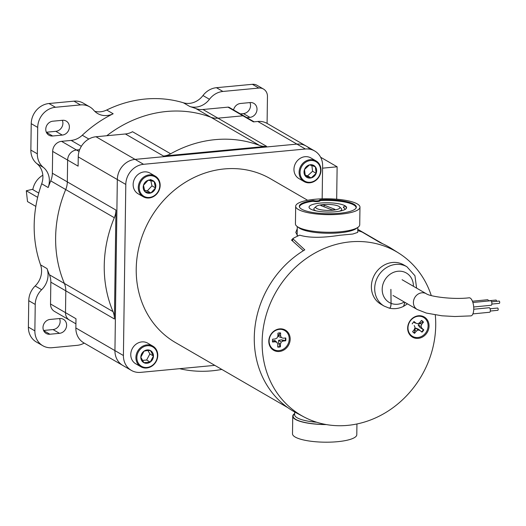 <?xml version="1.0" encoding="UTF-8"?>
<svg xmlns="http://www.w3.org/2000/svg" width="526" height="526" viewBox="0 0 526 526"><rect width="100%" height="100%" fill="white"/><g stroke="black" fill="none" stroke-linecap="round" stroke-linejoin="round"><path stroke-width="0.79" d="M297.775 236.042L295.796 232.433L297.243 228.771M307.625 200.275L270.476 178.755A94.687 83.989 120.1 0 0 224.3 168.938A94.687 83.989 120.1 0 0 140.008 243.045A94.687 83.989 120.1 0 0 175.552 342.623L287.834 407.663M303.344 250.718L291.457 240.02A94.687 83.989 -59.9 0 1 292.699 239.323M279.332 351.486A11.664 10.349 120.1 0 0 290.181 339.171A11.664 10.349 120.1 0 0 279.648 328.875A11.664 10.349 120.1 0 0 268.799 341.19A11.664 10.349 120.1 0 0 279.332 351.486M418.203 338.369A11.664 10.349 120.1 0 0 429.052 326.054A11.664 10.349 120.1 0 0 418.518 315.758A11.664 10.349 120.1 0 0 407.663 328.073A11.664 10.349 120.1 0 0 418.203 338.369M294.665 413.541A32.145 7.929 0.8 0 0 292.745 416.184A32.145 7.929 0.8 0 0 326.383 424.581M292.745 416.184L292.502 433.805A32.145 7.929 0.8 0 0 337.495 441.695A32.145 7.929 0.8 0 0 356.792 434.7L356.944 423.969M295.678 206.258L295.434 223.879A32.145 7.929 0.8 0 0 340.427 231.769A32.145 7.929 0.8 0 0 359.725 224.773L359.968 207.159A32.145 7.929 0.8 0 0 314.982 199.269A32.145 7.929 0.8 0 0 295.678 206.258A32.145 7.929 0.8 0 0 340.67 214.148A32.145 7.929 0.8 0 0 359.968 207.159M431.267 295.566A94.687 83.989 120.1 0 0 398.793 253.144L391.416 248.489A95.015 84.285 120.1 0 0 380.285 242.71L362.144 232.065A95.679 84.87 120.1 0 0 357.765 230.618M357.812 227.423L357.739 232.38L352.821 234.031L339.618 235.286C322.037 238.002 308.736 237.956 299.721 235.155A95.679 84.87 120.1 0 0 292.706 238.62L304.778 249.843A95.015 84.285 120.1 0 0 254.4 333.701A95.015 84.285 120.1 0 0 296.217 412.838L303.929 416.921A94.687 83.989 120.1 0 0 347.64 425.376A94.687 83.989 120.1 0 0 435.291 314.942M398.793 253.144A94.687 83.989 120.1 0 0 350.204 241.868A94.687 83.989 120.1 0 0 265.498 317.494A94.687 83.989 120.1 0 0 303.929 416.921M292.673 241.079L292.706 238.62M312.99 201.3L313.003 200.505A28.509 7.035 0.8 0 0 299.314 206.323A28.509 7.035 0.8 0 0 327.724 213.747A28.509 7.035 0.8 0 0 356.332 207.126A28.509 7.035 0.8 0 0 320.071 199.834L320.064 200.82M313.003 200.505L313.779 200.544A3.334 0.822 0.8 0 0 317.467 200.833A3.334 0.822 0.8 0 0 319.657 200.09A3.334 0.822 0.8 0 0 319.63 199.992L320.071 199.834L319.63 199.992M322.162 198.828L322.622 165.854A19.087 16.931 120.1 0 0 314.693 150.995A19.087 16.931 120.1 0 0 305.382 149.016L143.552 164.303A19.087 16.931 120.1 0 0 125.799 184.448L123.413 355.523A19.087 16.931 120.1 0 0 131.342 370.389A19.087 16.931 120.1 0 0 140.646 372.369L214.805 365.36M305.382 149.016L296.907 144.104L135.083 159.391L296.907 144.104A19.087 16.931 -59.9 0 1 306.217 146.083A19.087 16.931 -59.9 0 1 309.203 148.352M125.799 184.448L117.324 179.537L114.938 350.618L117.324 179.537A19.087 16.931 -59.9 0 1 135.083 159.391L143.552 164.303M131.342 370.389L122.867 365.478A19.087 16.931 -59.9 0 1 114.938 350.618L123.413 355.523M384.138 306.086L380.817 304.166A22.723 20.159 -59.9 0 1 372.204 280.562A22.723 20.159 -59.9 0 1 391.949 262.54A22.723 20.159 -59.9 0 1 403.6 264.834L406.92 266.761A22.723 20.159 120.1 0 0 395.269 264.466A22.723 20.159 120.1 0 0 375.525 282.482A22.723 20.159 120.1 0 0 384.138 306.086L388.826 307.98C390.18 308.512 390.917 306.96 391.035 303.331L390.871 289.339M407.472 303.844L403.587 306.323L404.908 302.365M404.856 302.332L403.534 306.356C398.859 308.663 394.073 309.249 389.174 308.118L389.148 308.105M390.923 289.51L391.088 303.357C390.969 306.993 390.233 308.545 388.885 307.993M345.036 205.784A18.785 4.635 0.8 0 0 324.016 202.826A18.785 4.635 0.8 0 0 309.032 207.152A18.785 4.635 0.8 0 0 310.596 209.039A18.785 4.635 0.8 0 0 331.617 212.004A18.785 4.635 0.8 0 0 346.601 207.678A18.785 4.635 0.8 0 0 345.036 205.784M346.588 207.816L345.036 205.87L343.491 206.948L344.911 208.888L344.655 209.69M356.141 207.809L356.141 207.895A28.332 6.989 0.8 0 0 356.141 207.809A28.332 6.989 0.8 0 0 353.781 204.962A28.332 6.989 0.8 0 0 320.781 200.551L320.104 200.741A4.03 0.993 0.8 0 1 317.691 201.55A4.03 0.993 0.8 0 1 313.555 201.359L312.497 201.333A28.332 6.989 0.8 0 0 299.485 207.02A28.332 6.989 0.8 0 0 299.491 207.112L299.485 207.02M343.478 207.77L343.491 206.948M337.916 205.896A12.118 2.992 0.8 0 0 325.857 204.436A12.118 2.992 0.8 0 0 316.106 206.488A12.118 2.992 0.8 0 0 317.717 208.934A12.118 2.992 0.8 0 0 332.754 210.209A12.118 2.992 0.8 0 0 339.546 206.817A12.118 2.992 0.8 0 0 337.916 205.896M316.106 206.488L314.324 208.112A13.939 3.439 0.8 0 0 316.041 210.873M339.487 211.202A13.939 3.439 0.8 0 0 341.282 208.487L339.546 206.817M334.608 209.19L324.154 205.166A1.88 0.46 0.8 0 0 322.05 204.949A1.88 0.46 0.8 0 0 320.715 205.377A1.88 0.46 0.8 0 0 321.024 205.64L331.472 209.664A1.88 0.46 0.8 0 0 333.576 209.881A1.88 0.46 0.8 0 0 334.917 209.453A1.88 0.46 0.8 0 0 334.608 209.19L334.595 209.703M421.365 320.577A7.121 6.319 -59.9 0 1 422.161 321.143A7.121 6.319 -59.9 0 1 423.022 322.063L419.886 323.319L418.196 325.147L420.07 327.566L423.345 329.657A7.121 6.319 -59.9 0 1 421.615 331.847L418.676 329.322L415.829 328.132L414.633 329.96L414.383 332.984A7.121 6.319 -59.9 0 1 413.351 332.287A7.121 6.319 -59.9 0 1 412.66 331.584M414.383 332.984L414.593 333.326L416.355 331.097L418.17 330.006L420.05 330.519L421.977 332.169A7.311 6.483 120.1 0 0 423.792 329.881L421.859 328.231L421.01 326.409L421.694 324.351L423.456 322.122A7.311 6.483 120.1 0 0 421.477 320.426L419.715 322.662L417.907 323.753L416.027 323.24L414.093 321.59A7.311 6.483 120.1 0 0 412.285 323.878L412.16 323.773M413.896 321.577L414.324 322.648L416.027 323.24M414.212 325.528L415.06 327.35L414.383 329.407L412.614 331.636A7.311 6.483 120.1 0 0 413.515 332.596A7.311 6.483 120.1 0 0 414.593 333.326M424.824 318.296A10.967 9.731 -59.9 0 1 425.455 333.221A10.967 9.731 -59.9 0 1 411.253 335.457A10.967 9.731 -59.9 0 1 410.615 320.531A10.967 9.731 -59.9 0 1 424.824 318.296M423.345 329.657L423.792 329.881M421.615 331.847L421.977 332.169M418.676 329.322L420.05 330.519M415.829 328.132L418.17 330.006M414.633 329.96L416.355 331.097M423.022 322.063L423.456 322.122M419.886 323.319L421.694 324.351M418.196 325.147L421.01 326.409M420.07 327.566L421.859 328.231M285.329 338.001A7.121 6.319 -59.9 0 1 285.27 340.585L281.509 339.829L278.576 340.342L278.609 343.123L280.075 346.476A7.121 6.319 -59.9 0 1 278.793 346.733A7.121 6.319 -59.9 0 1 277.735 346.739M280.075 346.476L280.417 346.812L280.45 344.05L281.246 342.025L283.106 341.039L285.717 340.795A7.311 6.483 120.1 0 0 285.756 337.962L283.146 338.205L281.305 337.574L280.568 335.687L280.608 332.925A7.311 6.483 120.1 0 0 279.424 332.899A7.311 6.483 120.1 0 0 277.925 333.182L277.886 335.943L277.097 337.968L275.236 338.954L272.626 339.198A7.311 6.483 120.1 0 0 272.586 342.031L275.197 341.788L277.031 342.419L275.078 340.67L273.724 340.565L272.468 341.795M277.031 342.419L277.774 344.3L277.735 347.068A7.311 6.483 120.1 0 0 279.069 347.081A7.311 6.483 120.1 0 0 280.417 346.812M279.319 329.368A10.967 9.731 -59.9 0 1 289.228 339.046A10.967 9.731 -59.9 0 1 279.023 350.625A10.967 9.731 -59.9 0 1 269.115 340.947A10.967 9.731 -59.9 0 1 279.319 329.368M285.27 340.585L285.717 340.795M281.509 339.829L283.106 341.039M278.576 340.342L281.246 342.025M278.609 343.123L280.45 344.05M279.28 332.912A7.121 6.319 -59.9 0 1 280.266 332.945L278.721 334.891L278.629 336.64L281.305 337.574M280.266 332.945L280.608 332.925M278.721 334.891L280.568 335.687M273.724 340.565L275.197 341.788M469.133 297.795A9.093 3.649 84.4 0 1 473.755 308.933A9.093 3.649 84.4 0 1 470.908 315.883L454.865 316.52L441.939 315.797L426.349 313.075L417.19 309.479A9.093 8.061 120.1 0 1 413.416 302.397A9.093 8.061 120.1 0 1 417.835 294.277A9.093 8.061 120.1 0 1 426.303 293.745C429.946 296.592 453.346 299.787 469.133 297.795M490.1 308.782L497.596 308.045A1.137 0.454 84.4 0 1 498.175 309.439A1.137 0.454 84.4 0 1 497.82 310.307L490.317 311.044M491.619 301.806L499.121 301.069A1.137 0.454 84.4 0 1 499.7 302.463A1.137 0.454 84.4 0 1 499.345 303.331L491.843 304.067M488.483 300.793L495.979 300.057A1.137 0.454 84.4 0 1 496.557 301.319M473.748 309.249L489.2 307.73A2.275 0.914 84.4 0 1 490.357 310.518A2.275 0.914 84.4 0 1 489.647 312.253L472.894 313.897M472.881 302.503L490.725 300.754A2.275 0.914 84.4 0 1 491.882 303.535A2.275 0.914 84.4 0 1 491.172 305.271L473.696 306.987M472.433 301.227L487.582 299.741A2.275 0.914 84.4 0 1 488.536 300.964M254.084 121.822L244.13 116.055A2.387 2.117 120.1 0 0 242.966 115.805L217.942 118.172A19.087 16.931 -59.9 0 1 214.319 118.107A19.087 16.931 -59.9 0 1 210.86 117.245A119.29 105.811 120.1 0 0 166.584 111.479A119.29 105.811 120.1 0 0 106.798 135.734A119.29 105.811 -59.9 0 1 210.86 117.245A19.087 16.931 120.1 0 0 214.319 118.107A19.087 16.931 120.1 0 0 217.942 118.172L242.966 115.805A2.387 2.117 -59.9 0 1 244.505 116.338M195.896 108.58L259.476 145.406A19.087 16.931 120.1 0 0 262.934 146.274A19.087 16.931 120.1 0 0 266.564 146.333L202.977 109.5A19.087 16.931 -59.9 0 1 199.354 109.441A19.087 16.931 -59.9 0 1 195.896 108.58A119.29 105.811 120.1 0 0 189.866 106.528A19.087 16.931 120.1 0 0 209.453 99.289A19.087 16.931 -59.9 0 1 215.522 93.878A19.087 16.931 -59.9 0 1 222.919 91.458L216.436 87.697A19.087 16.931 120.1 0 0 209.039 90.117A19.087 16.931 120.1 0 0 202.97 95.535A19.087 16.931 -59.9 0 1 183.383 102.774A119.29 105.811 120.1 0 0 106.686 110.019A19.087 16.931 -59.9 0 1 94.7 111.262M259.476 145.406A119.29 105.811 120.1 0 0 215.206 139.64A119.29 105.811 120.1 0 0 170.648 153.796L132.519 131.71A19.087 16.931 -59.9 0 1 129.028 133.229A19.087 16.931 -59.9 0 1 125.392 133.979L95.995 136.753A19.087 16.931 120.1 0 0 83.549 143.342A19.087 16.931 120.1 0 0 78.242 156.899L117.324 179.537A19.087 16.931 -59.9 0 1 122.637 165.979A19.087 16.931 -59.9 0 1 135.083 159.391L95.995 136.753M79.064 151.481L76.507 150.002A9.54 8.462 120.1 0 0 70.28 153.296A9.54 8.462 120.1 0 0 67.63 160.075L67.321 181.904A19.087 16.931 -59.9 0 1 66.887 185.777A19.087 16.931 -59.9 0 1 65.711 189.557A119.29 105.811 120.1 0 0 64.396 283.461A19.087 16.931 -59.9 0 1 65.474 287.025A19.087 16.931 -59.9 0 1 65.803 290.825L65.5 312.654A9.54 8.462 120.1 0 0 67.966 318.953A9.54 8.462 120.1 0 0 69.458 320.091A9.54 8.462 -59.9 0 1 67.966 318.953A9.54 8.462 -59.9 0 1 65.5 312.654L65.803 290.825A19.087 16.931 120.1 0 0 65.474 287.025A19.087 16.931 120.1 0 0 64.396 283.461A119.29 105.811 -59.9 0 1 55.631 237.397A119.29 105.811 -59.9 0 1 65.711 189.557A19.087 16.931 120.1 0 0 66.887 185.777A19.087 16.931 120.1 0 0 67.321 181.904L67.63 160.075A9.54 8.462 -59.9 0 1 70.28 153.296A9.54 8.462 -59.9 0 1 76.507 150.002L79.669 149.7L76.507 150.002L61.535 141.33A9.54 8.462 120.1 0 0 55.315 144.624A9.54 8.462 120.1 0 0 52.659 151.403L52.357 173.232A19.087 16.931 -59.9 0 1 51.923 177.111A19.087 16.931 -59.9 0 1 50.746 180.885A119.29 105.811 120.1 0 0 48.175 187.532A19.087 16.931 120.1 0 0 43.356 167.386A19.087 16.931 -59.9 0 1 38.858 161.482A19.087 16.931 -59.9 0 1 37.339 153.835L37.708 127.424A19.087 16.931 -59.9 0 1 43.014 113.859A19.087 16.931 -59.9 0 1 55.46 107.271L80.452 104.911A19.087 16.931 -59.9 0 1 87.803 105.936A19.087 16.931 -59.9 0 1 89.762 106.89A19.087 16.931 -59.9 0 1 93.733 110.223A19.087 16.931 -59.9 0 0 97.704 113.55A19.087 16.931 -59.9 0 0 113.169 113.774A119.29 105.811 120.1 0 0 82.273 135.235A19.087 16.931 -59.9 0 1 77.046 138.798A19.087 16.931 -59.9 0 1 71.174 140.422L61.535 141.33M50.746 180.885L114.326 217.718A19.087 16.931 120.1 0 0 115.503 213.937A19.087 16.931 120.1 0 0 115.937 210.065L52.357 173.232M50.838 282.16L114.418 318.993A19.087 16.931 120.1 0 0 114.089 315.186A19.087 16.931 120.1 0 0 113.018 311.622L49.431 274.789A19.087 16.931 -59.9 0 1 50.509 278.353A19.087 16.931 -59.9 0 1 50.838 282.16L50.529 303.989A9.54 8.462 120.1 0 0 53.001 310.281A9.54 8.462 120.1 0 0 54.494 311.418L75.915 323.825M122.867 365.478A19.087 16.931 -59.9 0 1 119.882 363.21A19.087 16.931 -59.9 0 1 114.938 350.618L75.856 327.974A19.087 16.931 120.1 0 0 80.794 340.572A19.087 16.931 120.1 0 0 83.785 342.84L122.867 365.478M125.392 133.979L163.52 156.064A19.087 16.931 120.1 0 0 167.163 155.315A19.087 16.931 120.1 0 0 170.648 153.796M179.622 368.687A119.29 105.811 120.1 0 0 197.572 371.178A119.29 105.811 120.1 0 0 221.821 369.423M257.825 121.467L296.907 144.104A19.087 16.931 -59.9 0 1 306.217 146.083L267.136 123.446A19.087 16.931 120.1 0 0 257.825 121.467L253.453 121.881L228.001 107.14L202.977 109.5M336.673 199.196L337.127 166.795L322.589 168.169M163.52 156.064L266.564 146.333M114.418 318.993L115.937 210.065M114.326 217.718A119.29 105.811 120.1 0 0 113.018 311.622M75.856 327.974L75.981 318.73L50.529 303.989M52.659 151.403L78.111 166.15L78.242 156.899M337.127 166.795L320.623 157.235M263.493 89.052L257.01 85.297A9.54 8.462 120.1 0 0 252.362 84.305L258.838 88.059A9.54 8.462 -59.9 0 1 263.493 89.052A9.54 8.462 -59.9 0 1 264.986 90.189A9.54 8.462 -59.9 0 1 267.458 96.482L267.083 123.419M89.762 106.89L83.279 103.135A19.087 16.931 120.1 0 0 81.32 102.182A19.087 16.931 120.1 0 0 73.969 101.156L48.977 103.517A19.087 16.931 120.1 0 0 36.531 110.105A19.087 16.931 120.1 0 0 31.225 123.663L30.856 150.081A19.087 16.931 120.1 0 0 32.375 157.721A19.087 16.931 120.1 0 0 36.873 163.632A19.087 16.931 -59.9 0 1 41.692 183.778A119.29 105.811 120.1 0 0 34.177 224.977A119.29 105.811 120.1 0 0 40.561 264.861A19.087 16.931 -59.9 0 1 35.17 285.966A19.087 16.931 120.1 0 0 30.495 292.745A19.087 16.931 120.1 0 0 28.752 300.688L28.384 327.106A19.087 16.931 120.1 0 0 33.329 339.704A19.087 16.931 120.1 0 0 36.314 341.972L42.797 345.727A19.087 16.931 -59.9 0 1 39.812 343.458A19.087 16.931 -59.9 0 1 34.867 330.861L28.384 327.106M28.752 300.688L35.235 304.449A19.087 16.931 -59.9 0 1 36.978 296.5A19.087 16.931 -59.9 0 1 41.646 289.721L35.17 285.966M84.206 343.09A19.087 16.931 -59.9 0 1 77.092 345.345L52.107 347.706A19.087 16.931 -59.9 0 1 42.797 345.727M244.13 116.055L229.165 107.383A2.387 2.117 120.1 0 0 228.001 107.14M41.646 289.721A19.087 16.931 -59.9 0 0 47.044 268.615A119.29 105.811 120.1 0 0 49.431 274.789M50.095 319.44L59.721 318.532A7.634 6.772 -59.9 0 1 63.442 319.321A7.634 6.772 -59.9 0 1 66.309 327.35A7.634 6.772 -59.9 0 1 59.51 333.326L49.891 334.234A7.634 6.772 -59.9 0 1 46.17 333.445A7.634 6.772 -59.9 0 1 43.303 325.416A7.634 6.772 -59.9 0 1 50.095 319.44M35.235 304.449L34.867 330.861M59.563 318.546A7.634 6.772 -59.9 0 1 53.027 329.572L43.566 330.466M52.863 121.197L62.489 120.29A7.634 6.772 -59.9 0 1 66.21 121.079A7.634 6.772 -59.9 0 1 69.077 129.107A7.634 6.772 -59.9 0 1 62.278 135.083L52.659 135.997A7.634 6.772 -59.9 0 1 48.938 135.202A7.634 6.772 -59.9 0 1 46.071 127.174A7.634 6.772 -59.9 0 1 52.863 121.197M62.331 120.303A7.634 6.772 -59.9 0 1 55.795 131.329L46.334 132.223M233.577 109.941A7.634 6.772 -59.9 0 1 240.5 103.477L250.12 102.563A7.634 6.772 -59.9 0 1 253.841 103.359A7.634 6.772 -59.9 0 1 256.708 111.387A7.634 6.772 -59.9 0 1 249.916 117.364L246.878 117.646M258.838 88.059L222.919 91.458M249.962 102.583A7.634 6.772 -59.9 0 1 243.433 113.609L240.402 113.892M252.362 84.305L216.436 87.697M42.823 175.217A18.936 16.799 -59.9 0 0 32.816 189.63L38.76 193.075M152.829 346.115L147.681 343.136A11.927 10.579 120.1 0 0 141.862 341.9A11.927 10.579 120.1 0 0 131.244 351.237A11.927 10.579 120.1 0 0 135.728 363.782L140.869 366.76A11.927 10.579 -59.9 0 1 136.392 354.215A11.927 10.579 -59.9 0 1 147.01 344.878A11.927 10.579 -59.9 0 1 152.829 346.115A11.927 10.579 -59.9 0 1 157.307 358.66A11.927 10.579 -59.9 0 1 146.688 367.996A11.927 10.579 -59.9 0 1 140.869 366.76M147.287 345.74A11.21 9.948 120.1 0 0 136.859 357.575A11.21 9.948 120.1 0 0 146.984 367.47A11.21 9.948 120.1 0 0 157.419 355.635A11.21 9.948 120.1 0 0 147.287 345.74M147.227 349.928A6.891 6.108 120.1 0 0 144.065 351.125A6.891 6.108 120.1 0 0 140.823 357.2A6.891 6.108 120.1 0 0 143.9 362.684A6.891 6.108 120.1 0 0 150.212 362.085A6.891 6.108 120.1 0 0 153.447 356.01A6.891 6.108 120.1 0 0 150.377 350.526A6.891 6.108 120.1 0 0 147.227 349.928M146.853 350.612L144.065 351.125L140.823 357.2L143.9 362.684L150.212 362.085L153.447 356.01L150.377 350.526L146.853 350.612M142.395 360.415L146.636 360.014L149.877 353.939L147.97 350.54M146.636 360.014L150.212 362.085M149.877 353.939L153.447 356.01M155.203 176.105L150.055 173.126A11.927 10.579 120.1 0 0 147.326 172.068A11.927 10.579 120.1 0 0 134.183 179.616A11.927 10.579 120.1 0 0 138.101 193.772L143.243 196.75A11.927 10.579 -59.9 0 1 139.331 182.601A11.927 10.579 -59.9 0 1 152.474 175.046A11.927 10.579 -59.9 0 1 155.203 176.105A11.927 10.579 -59.9 0 1 159.122 190.254A11.927 10.579 -59.9 0 1 145.978 197.809A11.927 10.579 -59.9 0 1 143.243 196.75M152.566 175.894A11.21 9.948 120.1 0 0 139.699 184.448A11.21 9.948 120.1 0 0 146.458 197.289A11.21 9.948 120.1 0 0 159.325 188.735A11.21 9.948 120.1 0 0 152.566 175.894M151.389 180.024A6.891 6.108 120.1 0 0 148.122 180.247A6.891 6.108 120.1 0 0 143.48 185.277A6.891 6.108 120.1 0 0 144.874 191.622A6.891 6.108 120.1 0 0 150.903 192.943A6.891 6.108 120.1 0 0 155.538 187.913A6.891 6.108 120.1 0 0 154.151 181.562A6.891 6.108 120.1 0 0 151.389 180.024M150.765 180.688L148.122 180.247L143.48 185.277L144.874 191.622L150.903 192.943L155.538 187.913L154.151 181.562L150.765 180.688M144.367 190.221L147.326 190.872L151.968 185.842L150.844 180.707M147.326 190.872L150.903 192.943M151.968 185.842L155.538 187.913M150.574 179.491L154.151 181.562M316.027 160.917L310.879 157.931A11.927 10.579 120.1 0 0 309.104 157.136A11.927 10.579 120.1 0 0 295.231 163.921A11.927 10.579 120.1 0 0 298.919 178.577L304.067 181.562A11.927 10.579 -59.9 0 1 300.379 166.9A11.927 10.579 -59.9 0 1 314.252 160.121A11.927 10.579 -59.9 0 1 316.027 160.917A11.927 10.579 -59.9 0 1 319.709 175.572A11.927 10.579 -59.9 0 1 305.836 182.351A11.927 10.579 -59.9 0 1 304.067 181.562M314.285 160.949A11.21 9.948 120.1 0 0 300.846 168.274A11.21 9.948 120.1 0 0 306.375 181.851A11.21 9.948 120.1 0 0 319.821 174.533A11.21 9.948 120.1 0 0 314.285 160.949M312.76 164.986A6.891 6.108 120.1 0 0 309.525 164.881A6.891 6.108 120.1 0 0 304.508 169.477A6.891 6.108 120.1 0 0 305.317 176A6.891 6.108 120.1 0 0 311.142 177.919A6.891 6.108 120.1 0 0 316.159 173.324A6.891 6.108 120.1 0 0 315.35 166.808A6.891 6.108 120.1 0 0 312.76 164.986M312.069 165.631L309.525 164.881L304.508 169.477L305.317 176L311.142 177.919L316.159 173.324L315.35 166.808L312.069 165.631M305.041 175.02L307.565 175.855L312.582 171.252L311.879 165.572M307.565 175.855L311.142 177.919M312.582 171.252L316.159 173.324M32.888 189.228L26.3 190.767L37.662 197.349M35.84 206.402L27.516 201.583L26.3 190.767M357.009 227.903A30.271 7.469 -179.2 0 1 339.651 232.801A30.271 7.469 -179.2 0 1 298.058 227.081M294.685 412.003L294.645 414.744A30.271 7.469 0.8 0 0 316.737 422.253M313.779 200.544L313.766 201.399M325.864 424.489A31.784 7.844 -179.2 0 1 294.659 413.824M413.41 286.275A17.029 15.103 120.1 0 0 397.61 271.284A17.029 15.103 120.1 0 0 382.56 285.855A17.029 15.103 120.1 0 0 391.035 303.331M391.088 303.357A17.029 15.103 120.1 0 0 404.297 302.009M324.134 206.836L324.154 205.166M37.339 153.835L30.856 150.081M55.46 107.271L48.977 103.517M71.174 140.422L81.352 146.313M41.692 183.778L48.175 187.532M47.044 268.615L40.561 264.861M43.625 330.604L49.891 334.234M53.027 329.572L59.51 333.326M88.835 139.035L82.273 135.235M183.383 102.774L189.866 106.528M113.169 113.774L106.686 110.019M46.393 132.368L52.659 135.997M55.795 131.329L62.278 135.083M243.433 113.609L249.916 117.364M31.225 123.663L37.708 127.424M36.873 163.632L43.356 167.386M73.969 101.156L80.452 104.911M202.97 95.535L209.453 99.289M357.785 229.329L382.757 243.794M297.151 235.53L297.275 226.575M319.657 200.09L319.65 201.129M314.693 150.995L306.217 146.083M416.585 288.116L414.955 275.755L406.92 266.761M402.094 279.72L426.303 293.745M392.981 295.454L417.19 309.479"/></g></svg>
